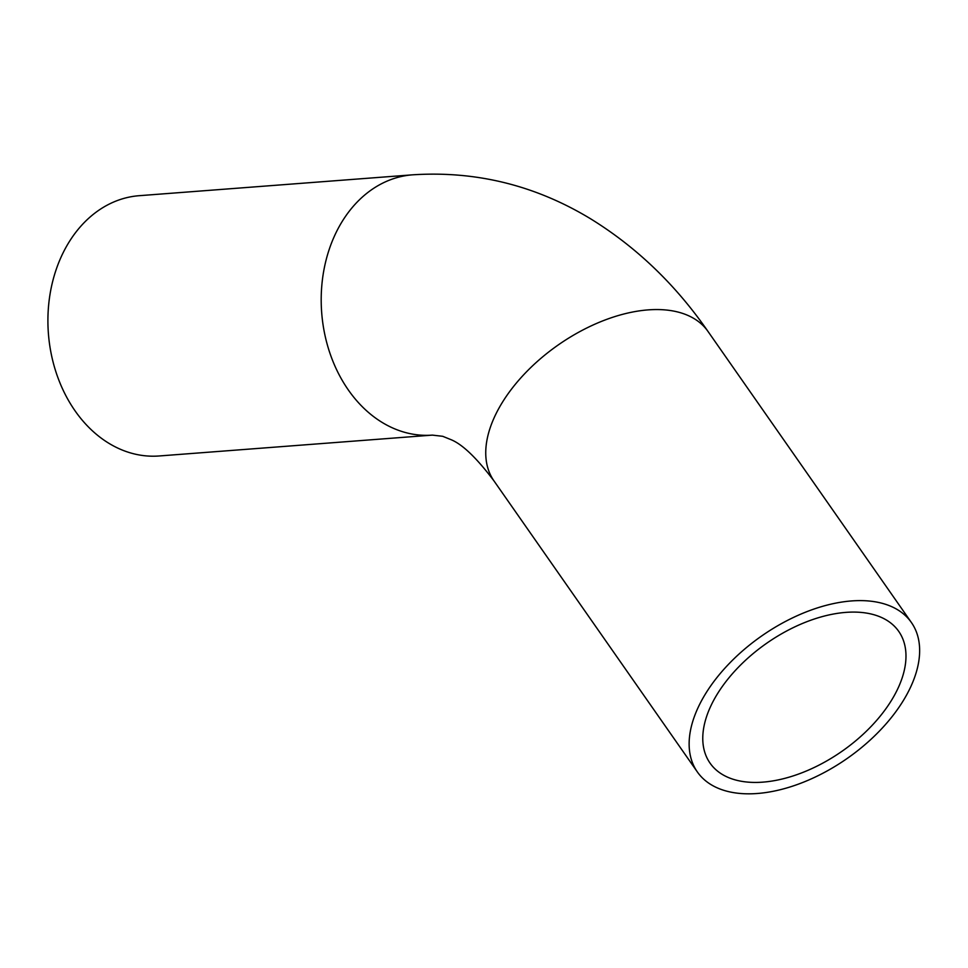 <?xml version="1.0" encoding="UTF-8"?>
<svg xmlns="http://www.w3.org/2000/svg" width="968" height="968" viewBox="0 0 968 968"><rect width="100%" height="100%" fill="white"/><g stroke="black" fill="none" stroke-linecap="round" stroke-linejoin="round"><path stroke-width="1.45" d="M755.73 782.434A115.071 65.848 -34.9 0 1 710.064 763.147A115.071 65.848 -34.9 0 1 766.668 643.26A115.071 65.848 -34.9 0 1 898.703 631.33A115.071 65.848 -34.9 0 1 871.805 725.71A115.071 65.848 -34.9 0 1 755.73 782.434M859.572 600.608A130.523 74.693 145.1 0 0 727.9 664.943A130.523 74.693 145.1 0 0 697.396 772.004A130.523 74.693 145.1 0 0 847.169 758.464A130.523 74.693 145.1 0 0 911.372 622.472A130.523 74.693 145.1 0 0 859.572 600.608M412.501 174.833L139.21 195.693A130.523 101.047 85.6 0 0 48.4 333.524A130.523 101.047 85.6 0 0 159.091 455.976L432.369 435.116A130.523 101.047 85.6 0 1 426.767 435.346A130.523 101.047 85.6 0 1 321.449 309.046A130.523 101.047 85.6 0 1 412.501 174.833C475.82 170.707 534.989 185.251 590.032 218.453C636.073 246.731 675.386 284.374 707.983 331.419A130.523 74.693 145.1 0 0 656.183 309.554A130.523 74.693 145.1 0 0 524.511 373.89A130.523 74.693 145.1 0 0 494.007 480.951L697.396 772.004M707.983 331.419L911.372 622.472M494.007 480.951C476.837 458.142 462.535 444.397 451.076 439.69L442.703 436.302L432.369 435.116"/></g></svg>
